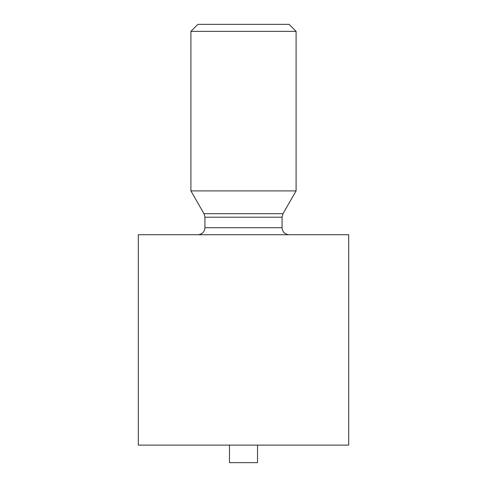 <?xml version="1.0" encoding="UTF-8"?>
<svg xmlns="http://www.w3.org/2000/svg" width="487" height="487" viewBox="0 0 487 487"><rect width="100%" height="100%" fill="white"/><g stroke="black" fill="none" stroke-linecap="round" stroke-linejoin="round"><path stroke-width="0.73" d="M296.096 190.904L190.904 190.904L190.904 31.363L296.096 31.363L296.096 190.904L283.002 213.708L203.998 213.708L204.93 217.202L282.07 217.202L282.07 227.721L204.93 227.721C204.552 231.94 202.215 234.277 197.917 234.734M190.904 31.363L197.917 24.35L289.083 24.35L296.096 31.363M348.692 445.118L138.308 445.118L138.308 234.734L348.692 234.734L348.692 445.118M257.526 445.118L257.526 462.65L229.474 462.65L229.474 445.118M282.07 227.721C282.448 231.94 284.785 234.277 289.083 234.734M204.93 227.721L204.93 217.202M283.002 213.708L282.07 217.202M203.998 213.708L190.904 190.904"/></g></svg>
